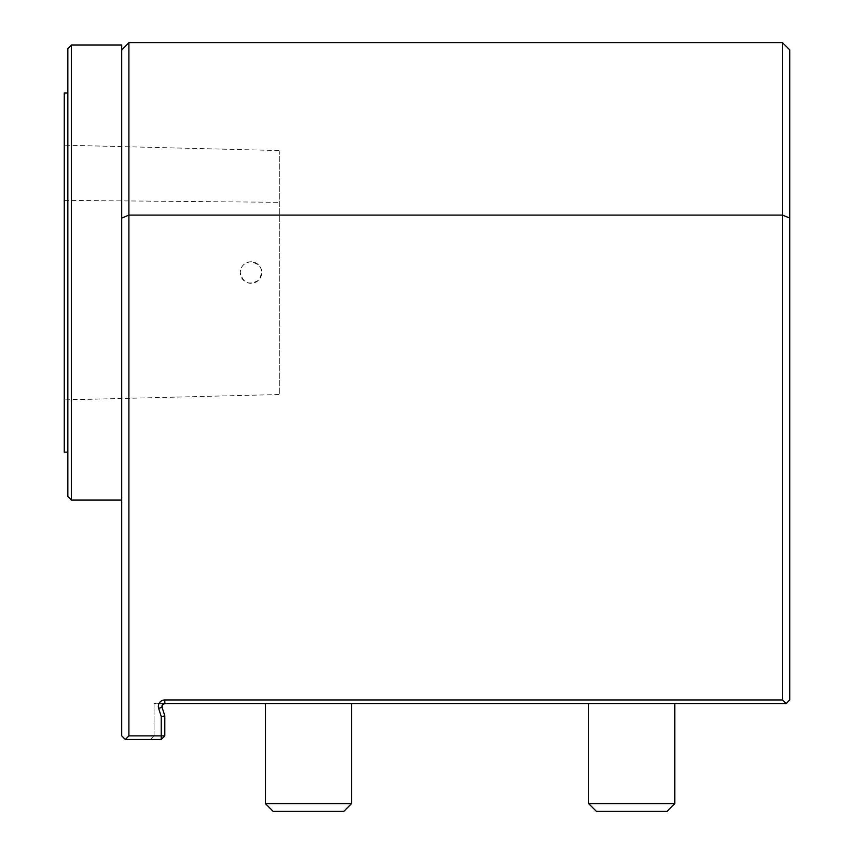 <?xml version="1.0" encoding="UTF-8"?>
<svg xmlns="http://www.w3.org/2000/svg" width="854" height="854" viewBox="0 0 854 854"><rect width="100%" height="100%" fill="white"/><g stroke="black" fill="none" stroke-linecap="round" stroke-linejoin="round"><path stroke-width="0.64" stroke-dasharray="4.27 3.2" d="M251.012 261.783A10.771 10.771 0 0 0 241.682 277.945A10.771 10.771 0 0 0 260.342 277.945A10.771 10.771 0 0 0 251.012 261.783C244.479 262.413 240.881 266.01 240.241 272.565C243.048 283.165 249.187 285.695 258.655 280.155C264.132 270.697 261.58 264.569 251.012 261.783M279.749 393.523L279.749 151.553L279.749 394.516L64.253 399.907L64.253 145.169L279.749 150.571L279.749 151.553M64.253 146.205L64.253 398.871M64.253 92.979L64.253 452.14M67.84 272.565L67.84 92.979L67.84 272.565M67.84 48.625L67.84 496.494L71.437 500.092L71.437 45.038L67.84 48.625M71.437 45.038L121.716 45.038L121.716 500.092L71.437 500.092M789.747 218.069L782.563 215.101L782.563 699.96L786.16 703.557L789.747 699.96L789.747 49.884L782.563 42.7L128.901 42.7L121.716 49.884L121.716 735.881L125.303 739.468L161.225 739.468L150.443 739.468L161.225 739.468L164.811 735.881L161.225 739.468L161.225 735.881L164.811 735.881L161.225 739.468M121.716 500.092L121.716 49.884M782.563 42.7L782.563 215.101L128.901 215.101L121.716 218.069M125.303 739.468L128.901 735.881L128.901 42.7M782.563 699.96L164.811 699.96A6.469 6.469 0 0 0 158.652 708.372L161.225 716.538L164.811 715.983L162.079 707.293A2.872 2.872 0 0 1 164.811 703.557L154.04 703.557L154.04 735.881L164.811 735.881L164.811 715.983L164.811 735.881L154.04 735.881L150.443 739.468L154.04 735.881L154.04 703.557L786.16 703.557M161.225 716.538L161.225 735.881L128.901 735.881M674.82 803.593L667.113 811.3L596.338 811.3L667.113 811.3L596.338 811.3L588.619 803.593L674.82 803.593L588.619 803.593L674.82 803.593L674.82 703.557L588.619 703.557L674.82 703.557M273.088 811.3L343.863 811.3L273.088 811.3L343.863 811.3L351.581 803.593L265.38 803.593L351.581 803.593L265.38 803.593L273.088 811.3M164.811 735.881L164.811 715.983L162.079 707.293L164.811 715.983M162.132 705.383L164.811 703.557L164.811 699.96M351.581 703.557L265.38 703.557L351.581 703.557L265.38 703.557L351.581 703.557L351.581 803.593M64.253 200.37L279.749 202.313M158.652 708.372L162.079 707.293M588.619 703.557L588.619 803.593M265.38 703.557L265.38 803.593"/><path stroke-width="1.28" d="M67.84 452.14L64.253 452.14L64.253 92.979L67.84 92.979M71.437 500.092L67.84 496.494L67.84 48.625L71.437 45.038L71.437 500.092L121.716 500.092M782.563 42.7L789.747 49.884L789.747 218.069L782.563 215.101L782.563 42.7L128.901 42.7L121.716 49.884L121.716 45.038L71.437 45.038M128.901 42.7L128.901 735.881L161.225 735.881L161.225 739.468L164.811 735.881L161.225 735.881L161.225 716.538L158.652 708.372A6.469 6.469 0 0 1 164.811 699.96L782.563 699.96L782.563 215.101L128.901 215.101L121.716 218.069L121.716 49.884M161.225 739.468L125.303 739.468L121.716 735.881L121.716 218.069M789.747 218.069L789.747 699.96L786.16 703.557L164.811 703.557A2.872 2.872 0 0 0 162.079 707.293L164.811 715.983L161.225 716.538M164.811 715.983L164.811 735.881M128.901 735.881L125.303 739.468M351.581 803.593L343.863 811.3L273.088 811.3L265.38 803.593L351.581 803.593L351.581 703.557M786.16 703.557L782.563 699.96M164.811 699.96L164.811 703.557L162.612 704.582L162.079 707.293L162.132 705.383M674.82 803.593L588.619 803.593L596.338 811.3L667.113 811.3L674.82 803.593L674.82 703.557M162.079 707.293L158.652 708.372M265.38 703.557L265.38 803.593M588.619 703.557L588.619 803.593"/></g></svg>
